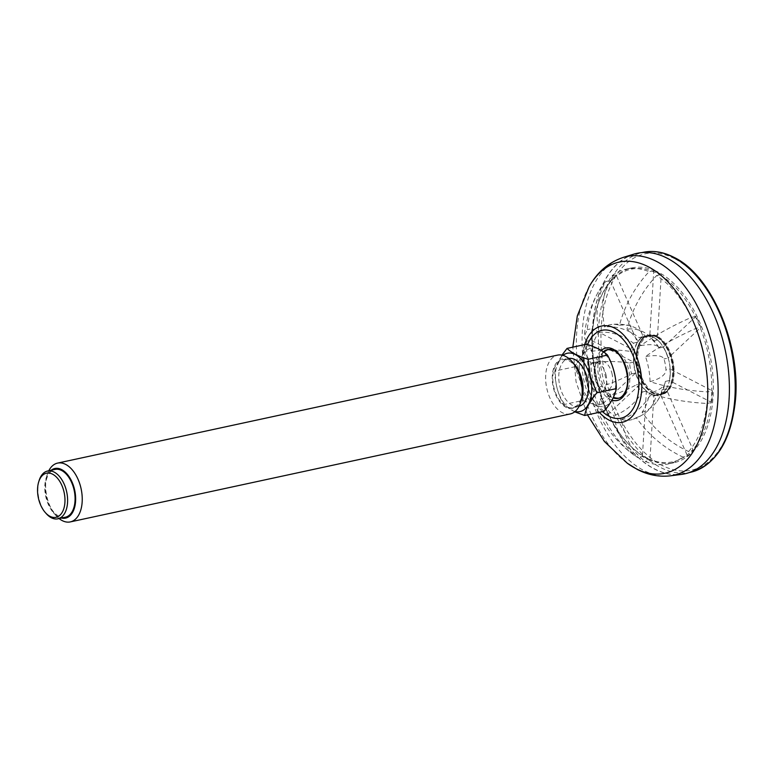 <?xml version="1.0" encoding="UTF-8"?>
<svg xmlns="http://www.w3.org/2000/svg" width="774" height="774" viewBox="0 0 774 774"><rect width="100%" height="100%" fill="white"/><g stroke="black" fill="none" stroke-linecap="round" stroke-linejoin="round"><path stroke-width="0.58" stroke-dasharray="3.87 2.9" d="M633.771 254.172A112.811 65.829 -102.2 0 0 596.444 377.499A112.811 65.829 -102.2 0 0 681.343 474.433M667.227 258.39A112.627 65.722 -102.2 0 0 637.824 253.359A112.627 65.722 -102.2 0 0 596.551 377.48A112.627 65.722 -102.2 0 0 685.367 473.514A112.627 65.722 -102.2 0 0 728.653 373.871A112.627 65.722 -102.2 0 0 667.227 258.39M608.519 349.384A24.971 14.571 77.8 0 1 609.332 349.171A24.971 14.571 77.8 0 1 616.027 350.254A24.971 14.571 77.8 0 1 628.411 368.685A24.971 14.571 77.8 0 1 619.877 397.991A24.971 14.571 77.8 0 1 619.045 398.126M616.878 398.107A24.971 14.571 77.8 0 1 613.172 396.917A24.971 14.571 77.8 0 1 599.821 373.658A24.971 14.571 77.8 0 1 606.555 350.303M611.857 373.01A15.161 8.843 77.8 0 1 606.671 390.802A15.161 8.843 77.8 0 1 595.032 378.728A15.161 8.843 77.8 0 1 594.655 376.967A15.161 8.843 77.8 0 1 600.276 361.168A15.161 8.843 77.8 0 1 611.857 373.01M39.145 480.47A24.439 14.261 -102.2 0 0 39.232 499.714A24.439 14.261 -102.2 0 0 46.324 513.704M48.781 470.776A30.08 17.55 -102.2 0 0 47.195 474.723A30.08 17.55 -102.2 0 0 47.311 498.408A30.08 17.55 -102.2 0 0 56.028 515.619A30.08 17.55 -102.2 0 0 59.105 518.561M51.152 470.263A25.387 14.812 -102.2 0 0 46.082 478.303A25.387 14.812 -102.2 0 0 46.179 498.292A25.387 14.812 -102.2 0 0 53.541 512.814A25.387 14.812 -102.2 0 0 61.475 518.048M581.787 398.726A25.387 14.812 77.8 0 1 561.285 403.564A25.387 14.812 77.8 0 1 553.662 368.279A25.387 14.812 77.8 0 1 574.327 364.215M570.274 413.935A30.08 17.55 77.8 0 1 546.763 388.229A30.08 17.55 77.8 0 1 557.57 355.121M604.059 411.294C599.86 407.076 592.855 403.457 583.025 400.429L563.627 404.618L574.714 411.807M583.025 400.429C582.89 388.616 579.958 377.441 574.231 366.886L554.832 371.075C554.958 382.84 557.89 394.014 563.627 404.618M561.963 355.111L554.832 371.075M574.231 366.886C581.1 358.749 585.173 351.193 586.46 344.217M579.426 367.94A29.847 17.415 77.8 0 1 594.471 347.923A29.847 17.415 77.8 0 1 614.005 371.423A29.847 17.415 77.8 0 1 600.537 406.631A29.847 17.415 77.8 0 1 579.426 367.94M605.887 374.306A15.161 8.843 77.8 0 1 600.701 392.089A15.161 8.843 77.8 0 1 588.859 379.144A15.161 8.843 77.8 0 1 594.306 362.455A15.161 8.843 77.8 0 1 605.887 374.306M575.072 411.516A29.847 17.415 77.8 0 1 556.593 386.11A29.847 17.415 77.8 0 1 562.94 355.343M579.087 406.253A24.439 14.261 77.8 0 1 578.778 406.321A24.439 14.261 77.8 0 1 559.679 385.442A24.439 14.261 77.8 0 1 568.464 358.536A24.439 14.261 77.8 0 1 568.774 358.478M581.168 378.931A24.439 14.261 77.8 0 1 572.808 407.617A24.439 14.261 77.8 0 1 553.71 386.729A24.439 14.261 77.8 0 1 562.495 359.833A24.439 14.261 77.8 0 1 581.168 378.931M65.374 517.206A24.439 14.261 77.8 0 1 46.276 496.318A24.439 14.261 77.8 0 1 55.051 469.421M636.17 355.576A30.08 17.55 77.8 0 1 637.641 347.207A30.08 17.55 77.8 0 1 648.041 335.587A30.08 17.55 77.8 0 1 671.551 361.284A30.08 17.55 77.8 0 1 660.744 394.392A30.08 17.55 77.8 0 1 652.666 393.095A30.08 17.55 77.8 0 1 646.474 388.103A30.08 17.55 77.8 0 1 636.17 355.576M637.824 355.556A29.335 17.115 77.8 0 1 665.911 345.591A29.335 17.115 77.8 0 1 663.008 393.047A29.335 17.115 77.8 0 1 637.824 355.556M657.319 336.274A30.457 17.773 -102.2 0 0 649.154 334.958A30.457 17.773 -102.2 0 0 638.211 368.482A30.457 17.773 -102.2 0 0 662.012 394.508A30.457 17.773 -102.2 0 0 673.951 367.698A30.457 17.773 -102.2 0 0 657.319 336.274M656.429 336.467A30.457 17.773 -102.2 0 0 648.254 335.152A30.457 17.773 -102.2 0 0 637.728 346.916A30.457 17.773 -102.2 0 0 646.677 388.325A30.457 17.773 -102.2 0 0 652.946 393.376A30.457 17.773 -102.2 0 0 661.122 394.701A30.457 17.773 -102.2 0 0 673.061 367.892A30.457 17.773 -102.2 0 0 656.429 336.467M583.306 349.509L590.823 362.996A48.714 28.425 -102.2 0 0 595.39 388.084L592.362 399.8L598.109 404.783A99.653 58.147 -102.2 0 1 586.537 341.237L583.306 349.509C583.151 366.828 586.17 383.594 592.362 399.8M605.645 281.581A99.653 58.147 -102.2 0 0 598.254 292.011A99.653 58.147 -102.2 0 0 587.243 329.647L584.089 336.777L591.529 351.406A48.714 28.425 -102.2 0 1 598.795 332.443C595.051 313.151 597.335 296.2 605.645 281.581L610.367 280.565A99.653 58.147 77.8 0 1 616.181 275.109L611.45 276.134C603.149 290.734 600.866 307.684 604.61 326.986A48.714 28.425 -102.2 0 1 611.837 324.432A48.714 28.425 -102.2 0 1 619.442 325.244C624.957 304.859 634.825 287.019 649.038 271.703A99.653 58.147 -102.2 0 0 626.079 269.159A99.653 58.147 -102.2 0 0 611.45 276.134M691.308 317.398A99.653 58.147 -102.2 0 0 656.555 275.592C642.343 290.879 632.484 308.729 626.95 329.124A48.714 28.425 -102.2 0 1 640.669 345.62C654.756 335.539 671.629 326.135 691.308 317.398L696.029 316.373A99.653 58.147 77.8 0 1 700.847 327.315L696.116 328.34C676.457 337.067 659.583 346.481 645.477 356.562A48.714 28.425 -102.2 0 1 650.044 381.64C666.985 387.223 686.19 390.638 707.688 391.886A99.653 58.147 -102.2 0 0 696.116 328.34M688.589 451.542A99.653 58.147 -102.2 0 0 706.981 403.477C685.503 402.228 666.288 398.823 649.338 393.24A48.714 28.425 -102.2 0 1 642.081 412.203C654.475 429.628 669.984 442.738 688.589 451.542L693.311 450.516A99.653 58.147 77.8 0 1 687.496 455.973L682.774 456.989C664.179 448.204 648.68 435.094 636.267 417.66A48.714 28.425 -102.2 0 1 632.368 419.498A48.888 48.888 0 0 0 642.942 414.583A48.491 37.162 -133.2 0 1 636.267 417.66M632.368 419.498A48.714 28.425 -102.2 0 1 621.435 419.402C624.57 437.92 632.484 451.919 645.187 461.41A99.653 58.147 -102.2 0 0 668.146 463.965A99.653 58.147 -102.2 0 0 682.774 456.989M602.917 415.725A99.653 58.147 -102.2 0 0 633.384 454.628A99.653 58.147 -102.2 0 0 637.67 457.531C624.986 448.049 617.062 434.05 613.917 415.522A48.714 28.425 -102.2 0 1 600.198 399.026L597.431 411.333L602.917 415.725L607.638 414.709A99.653 58.147 77.8 0 1 602.83 403.767L598.109 404.783M640.669 345.62A48.491 13.013 -23.7 0 1 658.984 347.613A48.491 13.013 -23.7 0 1 659.187 348.01A30.08 17.55 -102.2 0 0 653.237 340.85A48.491 35.478 117.3 0 0 647.345 334.523A48.491 35.478 117.3 0 0 626.95 329.124M619.442 325.244A48.491 35.478 -62.7 0 1 631.178 326.173A48.491 35.478 -62.7 0 1 645.729 336.971A30.08 17.55 -102.2 0 0 641.452 337.009A30.08 17.55 -102.2 0 0 639.295 337.725A48.491 37.162 46.8 0 0 604.61 326.986M598.795 332.443A48.491 37.162 -133.2 0 1 633.48 343.182A30.08 17.55 -102.2 0 0 630.326 351.406A48.491 17.076 3.5 0 0 591.529 351.406M590.823 362.996A48.491 17.076 -176.5 0 1 629.62 362.996A30.08 17.55 -102.2 0 0 631.603 373.871A48.491 13.013 -23.7 0 1 595.39 388.084M600.198 399.026A48.491 13.013 156.3 0 0 636.412 384.813A30.08 17.55 -102.2 0 0 642.362 391.973A48.491 35.478 -62.7 0 1 613.917 415.522M621.435 419.402A48.491 35.478 117.3 0 0 649.87 395.853A30.08 17.55 -102.2 0 0 654.146 395.814A30.08 17.55 -102.2 0 0 656.304 395.098A48.491 37.162 -133.2 0 1 642.942 414.583M642.081 412.203A48.491 37.162 46.8 0 0 657.039 401.367A48.491 37.162 46.8 0 0 662.118 389.641A30.08 17.55 -102.2 0 0 665.272 381.418A48.491 17.076 -176.5 0 1 665.147 382.588A48.491 17.076 -176.5 0 1 649.338 393.24M650.044 381.64A48.491 17.076 3.5 0 0 665.979 369.827A30.08 17.55 -102.2 0 0 663.995 358.952A48.491 13.013 156.3 0 0 645.477 356.562M654.659 270.494A99.653 58.147 77.8 0 1 712.554 371.994A99.653 58.147 77.8 0 1 673.767 462.755A99.653 58.147 77.8 0 1 647.035 458.44A99.653 58.147 77.8 0 1 626.524 441.906A99.653 58.147 77.8 0 1 597.257 306.427A99.653 58.147 77.8 0 1 631.7 267.939A99.653 58.147 77.8 0 1 654.659 270.494M633.48 343.182L637.437 342.127A30.292 17.676 77.8 0 1 643.252 336.671L616.617 276.105A98.521 57.489 77.8 0 1 653.701 271.742L653.759 270.687A99.653 58.147 77.8 0 1 661.277 274.567L656.555 275.592M659.187 348.01L663.328 347.042A30.292 17.676 77.8 0 1 668.136 357.985L700.315 327.818A98.521 57.489 77.8 0 1 711.732 390.512L712.419 390.86L707.688 391.886M712.419 390.86A99.653 58.147 77.8 0 1 711.703 402.451L706.981 403.477M662.118 389.641L666.24 388.954A30.292 17.676 77.8 0 1 660.425 394.411L687.06 454.977A98.521 57.489 77.8 0 1 649.976 459.34L649.908 460.395L645.187 461.41M649.908 460.395A99.653 58.147 77.8 0 1 642.401 456.515L637.67 457.531M629.62 362.996L633.664 362.126L591.259 340.221L586.537 341.237M591.259 340.221A99.653 58.147 77.8 0 1 591.975 328.621L587.243 329.647M653.759 270.687L649.038 271.703M663.221 347.139A30.08 17.55 77.8 0 1 668.039 358.081L663.995 358.952M670.013 368.956L670.149 369.024A30.292 17.676 77.8 0 1 669.433 380.614L669.307 380.547A30.08 17.55 77.8 0 0 670.013 368.956L665.979 369.827M669.307 380.547L665.272 381.418M666.162 388.771A30.08 17.55 77.8 0 1 660.348 394.227L656.304 395.098M653.914 394.982L653.904 395.175A30.292 17.676 77.8 0 1 646.387 391.296L646.396 391.102A30.08 17.55 77.8 0 0 653.914 394.982L649.87 395.853M646.396 391.102L642.362 391.973M640.446 383.943L640.35 384.039A30.292 17.676 77.8 0 1 635.541 373.097L635.638 373A30.08 17.55 77.8 0 0 640.446 383.943L636.412 384.813M635.638 373L631.603 373.871M633.664 362.126A30.08 17.55 77.8 0 1 634.37 350.535L630.326 351.406M637.515 342.311A30.08 17.55 77.8 0 1 643.329 336.854L639.295 337.725M649.763 336.1L649.773 335.906A30.292 17.676 77.8 0 1 653.566 337.241A30.292 17.676 77.8 0 1 657.29 339.786L657.281 339.979A30.08 17.55 77.8 0 0 653.556 337.435A30.08 17.55 77.8 0 0 649.763 336.1L645.729 336.971M653.72 337.406A30.08 17.55 -102.2 0 0 645.651 336.1A30.08 17.55 -102.2 0 0 634.844 369.208A30.08 17.55 -102.2 0 0 658.355 394.914A30.08 17.55 -102.2 0 0 668.746 383.294A30.08 17.55 -102.2 0 0 659.912 342.389A30.08 17.55 -102.2 0 0 653.72 337.406M657.281 339.979L653.237 340.85M602.83 403.767L635.541 373.097A30.292 17.676 77.8 0 1 633.529 362.058A30.292 17.676 77.8 0 1 634.245 350.467L634.37 350.535M610.367 280.565L637.437 342.127A30.292 17.676 77.8 0 0 634.245 350.467L592.652 328.979A98.521 57.489 77.8 0 1 596.996 307.288A98.521 57.489 77.8 0 1 610.802 281.562A98.521 57.489 77.8 0 1 616.617 276.105L616.181 275.109M591.975 328.621L592.652 328.979A98.521 57.489 77.8 0 0 591.946 340.57A98.521 57.489 77.8 0 0 603.362 403.264A98.521 57.489 77.8 0 0 608.171 414.206L607.638 414.709M668.746 383.294L668.697 383.449A30.292 17.676 77.8 0 0 669.433 380.614L711.025 402.103A98.521 57.489 77.8 0 1 692.875 449.52L693.311 450.516M711.703 402.451L711.025 402.103A98.521 57.489 77.8 0 0 711.732 390.512L670.149 369.024A30.292 17.676 77.8 0 0 668.136 357.985L668.039 358.081M687.496 455.973L687.06 454.977A98.521 57.489 77.8 0 0 692.875 449.52L666.24 388.954A30.292 17.676 77.8 0 0 668.697 383.449M642.401 456.515L642.459 455.451A98.521 57.489 77.8 0 1 625.924 441.238A98.521 57.489 77.8 0 1 608.171 414.206L640.35 384.039A30.292 17.676 77.8 0 0 646.387 391.296L642.459 455.451A98.521 57.489 77.8 0 0 646.213 457.579A98.521 57.489 77.8 0 0 649.976 459.34L653.904 395.175A30.292 17.676 77.8 0 0 660.425 394.411L660.348 394.227M659.912 342.389L659.806 342.272A30.292 17.676 77.8 0 0 657.29 339.786L661.209 275.621A98.521 57.489 77.8 0 0 653.701 271.742L649.773 335.906A30.292 17.676 77.8 0 0 643.252 336.671L643.329 336.854M661.277 274.567L661.209 275.621A98.521 57.489 77.8 0 1 695.507 316.876A98.521 57.489 77.8 0 1 700.315 327.818L700.847 327.315M659.806 342.272A30.292 17.676 77.8 0 1 663.328 347.042L696.029 316.373M599.299 412.329A49.217 28.715 77.8 0 1 584.67 344.604M602.511 411.633A44.95 26.229 77.8 0 1 587.611 344.585M627.23 463.181A108.041 63.052 77.8 0 1 589.13 286.757M623.302 257.394A111.872 65.277 -102.2 0 0 582.88 357.791A111.872 65.277 -102.2 0 0 643.707 470.428A111.872 65.277 -102.2 0 0 670.477 475.817M601.311 350.409A26.838 15.664 -102.2 0 0 596.212 377.47A26.838 15.664 -102.2 0 0 611.963 400.139M619.877 397.991L618.291 398.339A24.971 14.571 -102.2 0 0 628.082 376.358A24.971 14.571 -102.2 0 0 614.45 350.593A24.971 14.571 -102.2 0 0 607.754 349.509L609.332 349.171M603.459 351.793A24.971 14.571 -102.2 0 0 598.718 376.735A24.971 14.571 -102.2 0 0 613.124 397.923M691.337 472.082A112.491 65.645 77.8 0 1 660.357 467.399A112.491 65.645 77.8 0 1 598.892 350.68A112.491 65.645 77.8 0 1 643.852 252.189M674.58 258.661A110.614 64.542 -102.2 0 0 607.087 383.691A110.614 64.542 -102.2 0 0 723.1 443.637A110.614 64.542 -102.2 0 0 674.58 258.661M636.77 355.45A30.08 17.55 77.8 0 1 648.631 335.452A30.08 17.55 77.8 0 1 672.142 361.158A30.08 17.55 77.8 0 1 661.335 394.266A30.08 17.55 77.8 0 1 636.77 355.45M587.447 414.883L576.079 381.901L572.828 347.168M603.952 352.131A25.948 25.948 0 0 0 594.655 376.967M595.032 378.728A25.948 25.948 0 0 0 613.366 397.41M53.541 512.814L56.028 515.619M46.082 478.303L47.195 474.723M600.701 392.089L606.671 390.802M594.306 362.455L600.276 361.168M572.808 407.617L578.778 406.321M562.495 359.833L568.464 358.536M641.559 252.634L637.824 253.359M689.063 472.624L685.367 473.514M660.744 394.392L661.335 394.266C667.894 394.624 676.737 380.305 672.413 360.926C667.575 343.404 659.641 334.919 648.631 335.452L648.041 335.587M649.154 334.958L648.254 335.152M662.012 394.508L661.122 394.701M598.254 292.011C590.543 305.953 585.821 320.871 584.089 336.777M633.384 454.628C617.991 443.105 606.013 428.67 597.431 411.333M658.984 347.613A48.888 48.888 0 0 0 647.345 334.523M631.178 326.173A48.888 48.888 0 0 0 611.837 324.432M657.039 401.367A48.888 48.888 0 0 0 665.147 382.588M631.7 267.939L626.079 269.159M673.767 462.755L668.146 463.965M645.651 336.1L641.452 337.009M658.355 394.914L654.146 395.814M625.924 441.238L626.524 441.906M596.996 307.288L597.257 306.427"/><path stroke-width="1.16" d="M670.477 475.817L681.343 474.433A112.811 65.829 -102.2 0 0 729.031 377.354A112.811 65.829 -102.2 0 0 667.236 258.216A112.811 65.829 -102.2 0 0 633.771 254.172L623.302 257.394A111.872 65.277 -102.2 0 1 656.487 261.409A111.872 65.277 -102.2 0 1 717.759 379.55A111.872 65.277 -102.2 0 1 670.477 475.817C658.993 477.123 647.896 474.975 637.186 469.383L627.23 463.181L604.426 441.49L587.447 414.883M619.045 398.126A24.971 14.571 77.8 0 1 616.878 398.107A25.948 25.948 0 0 1 613.366 397.41M603.952 352.131A25.948 25.948 0 0 1 606.555 350.303A24.971 14.571 77.8 0 1 608.519 349.384M45.327 512.582L46.324 513.704A24.439 14.261 -102.2 0 0 57.915 518.812A24.439 14.261 -102.2 0 0 66.264 490.126A24.439 14.261 -102.2 0 0 47.591 471.027A24.439 14.261 -102.2 0 0 39.145 480.47L38.7 481.902A22.562 13.168 -102.2 0 0 38.787 499.675A22.562 13.168 -102.2 0 0 45.327 512.582A22.562 13.168 -102.2 0 0 63.7 508.973A22.562 13.168 -102.2 0 0 56.928 477.616A22.562 13.168 -102.2 0 0 38.7 481.902M59.105 518.561A30.08 17.55 -102.2 0 0 70.299 521.908A30.08 17.55 -102.2 0 0 80.583 486.604A30.08 17.55 -102.2 0 0 57.595 463.104A30.08 17.55 -102.2 0 0 48.781 470.776M61.475 518.048A25.387 14.812 -102.2 0 0 74.691 490.184A25.387 14.812 -102.2 0 0 51.152 470.263M57.595 463.104L557.57 355.121A30.08 17.55 77.8 0 1 571.831 361.41L574.327 364.215A25.387 14.812 77.8 0 1 581.69 378.747A25.387 14.812 77.8 0 1 581.787 398.726L580.664 402.316A30.08 17.55 77.8 0 1 570.274 413.935L70.299 521.908M571.831 361.41A30.08 17.55 77.8 0 1 580.558 378.631A30.08 17.55 77.8 0 1 580.664 402.316M584.66 415.483C585.928 408.546 590.011 400.99 596.899 392.815L616.298 388.625C615.03 395.562 610.947 403.119 604.059 411.294L584.66 415.483L574.714 411.807M567.061 348.406C571.289 352.644 578.304 356.272 588.095 359.281L607.493 355.092C603.275 350.854 596.261 347.236 586.46 344.217L567.061 348.406L561.963 355.111M588.095 359.281L590.369 376.512L596.899 392.815M607.493 355.092C613.221 365.638 616.152 376.822 616.298 388.625M562.94 355.343A29.847 17.415 77.8 0 1 590.127 376.58A29.847 17.415 77.8 0 1 575.072 411.516M568.774 358.478A24.439 14.261 77.8 0 1 587.137 377.635A24.439 14.261 77.8 0 1 579.087 406.253M47.591 471.027L55.051 469.421A24.439 14.261 77.8 0 1 73.733 488.52A24.439 14.261 77.8 0 1 65.374 517.206L57.915 518.812M584.67 344.604A49.217 28.715 77.8 0 1 621.222 332.685A49.217 28.715 77.8 0 1 641.24 394.547A49.217 28.715 77.8 0 1 609.119 420.137A49.217 28.715 77.8 0 1 599.299 412.329M587.611 344.585A44.95 26.229 77.8 0 1 621.367 337.609A44.95 26.229 77.8 0 1 638.153 393.908A44.95 26.229 77.8 0 1 608.974 416.238A44.95 26.229 77.8 0 1 602.511 411.633M572.828 347.168L577.307 315.927L589.13 286.757A108.041 63.052 77.8 0 1 702.037 347.313A108.041 63.052 77.8 0 1 635.899 468.58A108.041 63.052 77.8 0 1 627.23 463.181M611.963 400.139A26.838 15.664 -102.2 0 0 627.859 381.127A26.838 15.664 -102.2 0 0 613.076 349.171A26.838 15.664 -102.2 0 0 601.311 350.409M613.124 397.923A24.971 14.571 -102.2 0 0 618.291 398.339C621.145 397.759 623.505 395.466 625.373 391.441C631.623 379.173 623.36 353.989 613.695 350.506L607.754 349.509A24.971 14.571 -102.2 0 0 603.459 351.793M643.852 252.189A112.491 65.645 77.8 0 1 673.216 257.22A112.491 65.645 77.8 0 1 734.574 372.565A112.491 65.645 77.8 0 1 691.337 472.082C715.863 464.584 730.462 441.567 735.136 403.022C741.84 346.733 712.157 275.467 673.941 257.316C663.715 252.063 653.691 250.35 643.852 252.189L641.559 252.634M589.13 286.757C597.238 272.129 608.625 262.338 623.302 257.394M691.337 472.082L689.063 472.624"/></g></svg>
